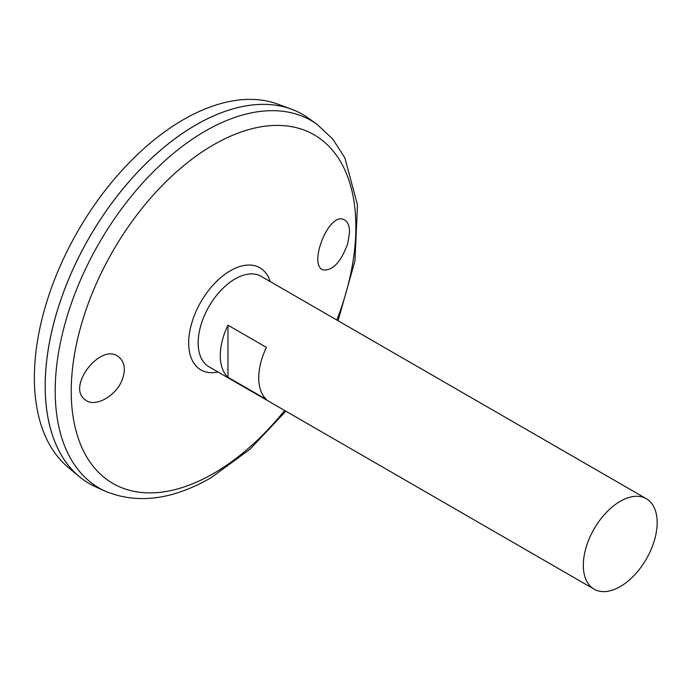 <?xml version="1.0" encoding="UTF-8"?>
<svg xmlns="http://www.w3.org/2000/svg" width="691" height="691" viewBox="0 0 691 691"><rect width="100%" height="100%" fill="white"/><g stroke="black" fill="none" stroke-linecap="round" stroke-linejoin="round"><path stroke-width="1.04" d="M594.13 589.164L208.976 366.791A52.214 30.145 -60 0 1 208.976 306.502A52.214 30.145 -60 0 1 261.189 276.357L646.344 498.729A52.214 30.145 -60 0 1 654.351 540.569A52.214 30.145 -60 0 1 620.242 586.581A52.214 30.145 -60 0 1 594.13 589.164A52.214 30.145 -60 0 1 594.13 528.874A52.214 30.145 -60 0 1 646.344 498.729M227.961 325.176L266.424 347.374A52.214 30.145 120 0 0 266.424 399.467L227.961 377.26A52.214 30.145 -60 0 1 227.961 325.176L227.961 377.26M205.201 313.792A50.443 29.126 -60 0 1 213.398 299.592M347.728 243.742C340.844 262.148 332.682 270.881 323.224 269.922C307.789 265.396 328.726 211.541 343.971 219.652C347.608 221.31 349.473 225.456 349.568 232.081L347.728 243.742M122.817 378.029C117.453 395.502 94.581 408.545 85.019 399.631C66.137 386.528 101.758 341.052 119.215 357.342C124.449 362.015 125.65 368.908 122.817 378.029M317.229 124.466A212.137 122.48 -60 0 0 99.133 243.085A212.137 122.48 -60 0 0 105.455 491.275L95.721 486.887A213.199 123.093 -60 0 1 89.364 237.445A213.199 123.093 -60 0 1 308.557 118.23L317.229 124.466L332.855 139.159L344.869 157.902L357.48 204.933L354.958 260.853L338.063 320.745M45.209 386.019A213.156 123.067 -60 0 1 195.95 124.924M89.355 483.622A213.199 123.093 -60 0 1 79.275 476.583A213.199 123.093 -60 0 1 89.338 237.428A213.199 123.093 -60 0 1 291.412 109.135A213.199 123.093 -60 0 1 302.554 114.343M79.275 476.583L68.055 467.237A210.703 121.651 -60 0 1 78.005 230.889A210.703 121.651 -60 0 1 277.713 104.099L291.412 109.135M217.985 372A58.968 34.049 -60 0 1 200.9 301.846A58.968 34.049 -60 0 1 270.198 281.565M284.64 410.48A201.28 116.209 -60 0 1 213.545 473.49A201.28 116.209 -60 0 1 73.384 361.566A201.28 116.209 -60 0 1 262.174 126.617A201.28 116.209 -60 0 1 336.845 320.045M105.455 491.275C137.397 504.361 172.569 499.869 210.971 477.775L249.943 449.305L285.858 411.18"/></g></svg>
